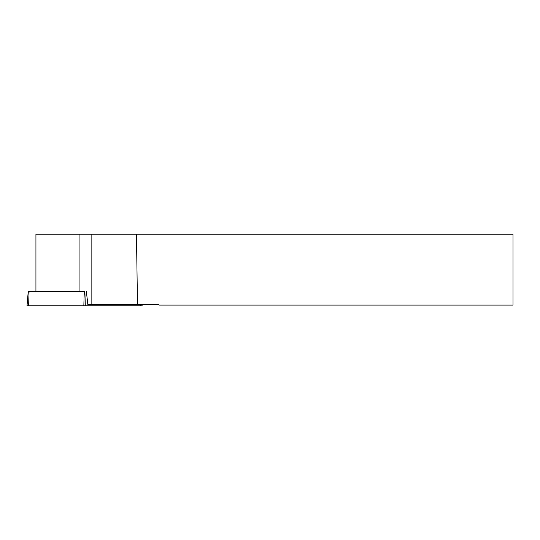 <?xml version="1.0" encoding="UTF-8"?>
<svg xmlns="http://www.w3.org/2000/svg" width="540" height="540" viewBox="0 0 540 540"><rect width="100%" height="100%" fill="white"/><g stroke="black" fill="none" stroke-linecap="round" stroke-linejoin="round"><path stroke-width="0.81" d="M28.242 291.62L84.902 291.62L85.28 305.843L27 305.843L28.242 291.62M142.007 304.466L142.128 305.843L85.28 305.843M79.947 291.62L79.947 234.157L513 234.157L513 305.1L159.064 305.1L158.429 304.466L87.831 304.466L86.393 291.627M136.485 234.157L137.457 304.466M91.854 234.157L91.854 304.466M79.947 234.157L35.937 234.157L35.937 291.62M140.434 304.466L140.474 305.843L28.661 305.843L29.032 291.62M83.849 305.843L84.227 291.62"/></g></svg>
